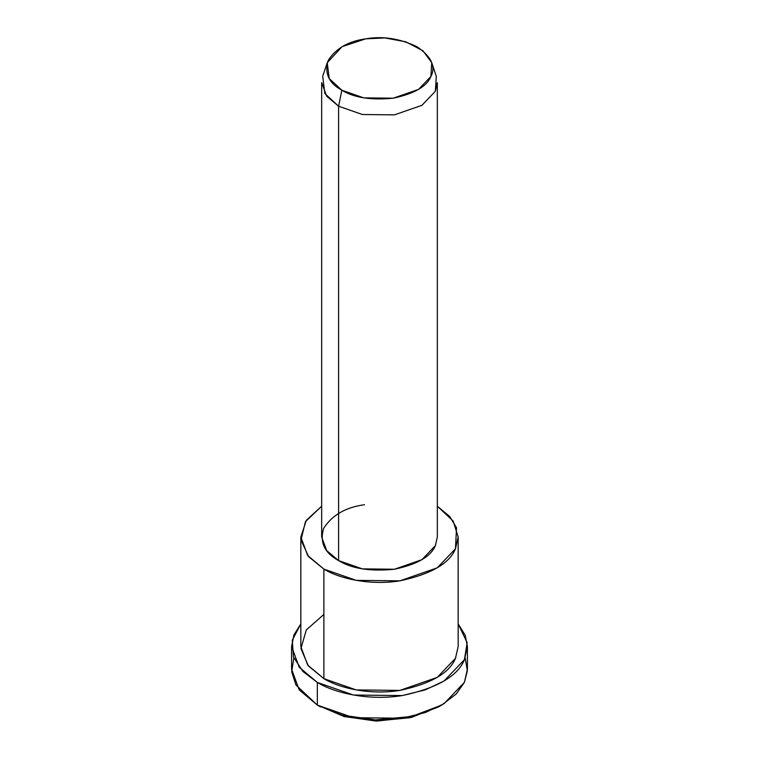 <?xml version="1.0" encoding="UTF-8"?>
<svg xmlns="http://www.w3.org/2000/svg" width="759" height="759" viewBox="0 0 759 759"><rect width="100%" height="100%" fill="white"/><g stroke="black" fill="none" stroke-linecap="round" stroke-linejoin="round"><path stroke-width="1.14" d="M439.983 706.041L411.701 717.331L376.938 721.05L344.52 716.629L317.338 705.102L344.026 716.496L375.743 721.022L410.002 717.729L438.389 706.99L441.662 705.102L411.691 716.439L375.534 719.911L342.062 715.13L317.338 705.102L295.972 685.035L291.703 671.838L293.809 657.873M465.191 657.873L467.373 670.785L464.413 682.35L456.254 693.954L441.662 705.102M327.252 62.693L322.708 76.289L324.843 93.528L338.599 106.222L341.873 90.236L329.216 78.556L327.252 62.693L342.081 46.678L365.724 38.842L384.851 37.95L405.761 41.792L422.972 50.796L431.748 62.693L430.894 76.469L418.541 89.391L393.276 98.186L363.76 97.864L341.873 90.236L338.599 106.222L362.394 114.514L394.471 114.865L421.938 105.302L435.362 91.26L436.292 76.289L431.748 62.693M341.873 90.236C354.017 97.721 371.151 100.378 393.276 98.186C414.319 93.699 426.862 86.46 430.894 76.469C436.055 66.65 431.463 56.764 417.127 46.792C399.86 38.51 382.726 35.863 365.724 38.842C348.428 41.166 335.886 48.415 328.106 60.568C324.321 73.338 328.913 83.224 341.873 90.236M338.599 106.222L326.683 96.213L321.664 82.617L321.664 536.983L326.683 550.588L338.599 560.597L362.394 568.88L394.471 569.241L421.938 559.668L435.362 545.626L437.336 536.983L437.336 82.617L435.362 91.26L421.938 105.302L394.471 114.865L362.394 114.514L338.599 106.222L338.599 560.597L338.599 106.222M300.839 536.983L300.839 646.545L307.661 665.045L323.884 678.65L323.884 569.098C339.112 578.51 369.88 585.73 399.86 580.844C430.979 574.202 449.518 563.501 455.476 548.738L456.52 527.752L449.67 516.462L437.336 506.206L453.189 521.091L458.161 536.983L455.476 548.738L437.222 567.836L399.86 580.844L356.237 580.36L323.884 569.098L307.661 555.484L300.839 536.983L306.342 520.294L321.664 506.206L305.412 521.727L301.01 539.991L308.657 556.717L323.884 569.098L323.884 678.65L356.237 689.922L399.86 690.405L437.222 677.398L455.476 658.3L458.161 646.545L458.161 536.983M435.619 545.066L435.362 545.626C430.979 556.48 417.346 564.354 394.471 569.241C370.42 571.612 351.806 568.728 338.599 560.597C324.51 552.969 319.52 542.22 323.638 528.34C332.091 515.133 345.724 507.259 364.529 504.726M291.589 646.545L291.589 669.21L299.207 689.884L317.338 705.102L317.338 682.436C334.358 692.958 368.751 701.022 402.251 695.567C437.032 688.147 457.753 676.184 464.413 659.675L467.155 642.655L458.161 623.879L465.22 635.274L467.411 646.545L464.413 659.675L444.006 681.022L425.334 689.855L402.251 695.567L353.495 695.026L317.338 682.436L299.207 667.218L291.589 646.545L293.923 634.922L300.839 623.879L292.272 640.226L293.448 656.924L302.888 671.44L317.338 682.436L317.338 705.102L353.495 717.691L402.251 718.232L425.334 712.521L444.006 703.697L464.413 682.35L467.411 669.21L467.411 646.545M455.817 657.541L455.476 658.3C449.518 673.062 430.979 683.764 399.86 690.405C369.88 695.291 339.112 688.071 323.884 678.65L308.334 665.88L300.925 648.594L306.304 629.913L323.884 614.429M320.611 706.99L317.338 705.102"/></g></svg>
